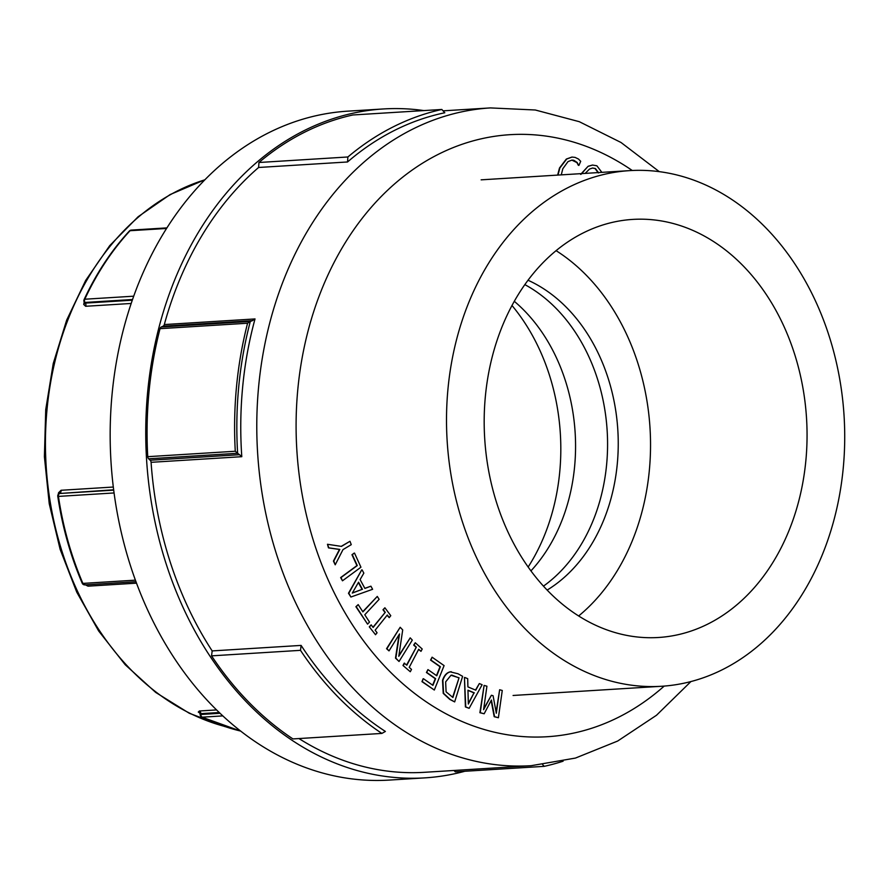 <?xml version="1.0" encoding="UTF-8"?>
<svg xmlns="http://www.w3.org/2000/svg" width="888" height="888" viewBox="0 0 888 888"><rect width="100%" height="100%" fill="white"/><g stroke="black" fill="none" stroke-linecap="round" stroke-linejoin="round"><path stroke-width="1.33" d="M84.271 301.831L83.705 304.429A2.797 2.054 175.7 0 0 84.615 302.764L84.293 302.22A2.797 1.043 147.6 0 0 85.004 302.453A2.797 2.153 -93.5 0 1 84.793 299.223A284.648 219.147 -93.5 0 1 130.037 230.714A2.797 1.432 -137.3 0 0 129.393 230.991A2.797 2.797 0 0 1 131.258 230.103A2.797 2.153 -93.5 0 0 130.037 230.714L166.5 228.46M83.705 304.429L85.648 306.282A2.797 2.153 86.5 0 0 85.415 303.097L84.238 301.842L85.415 303.097L85.004 302.453L132.501 299.511M129.393 230.991C111.344 250.571 96.259 273.415 84.116 299.545A2.797 1.021 24.9 0 1 84.793 299.223L133.677 296.192M216.628 709.923L199.412 710.988L198.279 712.054L199.911 713.219A2.797 1.632 -63.9 0 1 199.944 713.208M84.227 584.26L88.012 586.169L136.552 583.161M113.331 487.035L61.061 490.276L58.519 492.796L58.253 494.372M200.433 713.319L199.822 713.02A2.797 2.564 -35.4 0 0 198.279 712.054M240.748 731.101A284.648 219.147 -93.5 0 1 202.275 717.171A2.797 2.153 -93.5 0 1 200.821 714.485L200.177 714.574L200.821 713.652A2.797 2.153 86.5 0 0 199.412 710.988M222.877 715.895L202.275 717.171A2.797 1.632 116.1 0 1 201.743 717.071A2.797 2.797 0 0 1 200.177 714.574L199.822 713.02M59.074 493.584A2.797 1.376 16.8 0 0 58.519 492.796M59.163 493.573L60.018 493.118A2.797 2.153 86.5 0 0 61.061 490.276M59.396 493.351L58.93 493.684A2.797 1.61 54.5 0 1 59.474 493.506L113.675 489.788M599.622 386.069A167.554 128.993 86.5 0 0 524.797 284.593A167.554 128.993 86.5 0 1 599.622 386.069A167.554 128.993 86.5 0 1 543.489 586.113A167.554 128.993 86.5 0 0 599.622 386.069M530.969 570.862A167.554 128.993 86.5 0 0 567.61 388.056A167.554 128.993 86.5 0 0 514.263 301.287M528.171 566.999A189.954 146.243 86.5 0 0 551.792 382.994A189.954 146.243 86.5 0 0 511.965 305.461M585.159 173.393L589.477 169.086L592.618 168.021L595.404 168.52L598.645 172.871M598.29 172.894L595.049 168.542L592.44 168.032M580.63 174.37L588.111 166.267L580.985 174.348M588.111 166.267L592.418 165.068M601.864 172.361L596.869 165.79L592.596 165.057L588.478 166.245M557.642 175.091L559.507 167.987L566.333 159.052L571.872 157.087M578.365 165.334L576.911 162.582L578.943 165.379L580.697 161.305L578.532 159.063L575.08 157.398L572.05 157.076L566.688 159.03L559.862 167.965L557.997 175.069M576.911 162.582L571.828 160.106M561.272 174.869L562.803 168.764L568.009 161.605L572.005 160.084L573.815 160.273L577.267 162.56M341.203 546.364L349.994 541.28L341.458 546.398L327.472 544.277L328.826 547.852L339.815 549.428L333.799 561.061L335.209 564.812L342.99 549.616L351.26 544.655L349.994 541.28M335.209 564.812L333.444 561.083L339.46 549.45L328.471 547.874L327.472 544.277M367.565 624.131L355.899 606.704L358.186 604.606L356.255 606.682L367.565 624.131L369.497 622.066L364.779 614.774L379.143 599.322L377.278 596.436L362.903 611.899L358.186 604.606M362.77 611.677L377.278 596.436M398.879 655.588L410.212 637.861L398.779 656.31L402.708 629.936L400.177 627.272L386.913 648.673L389.022 650.893L399.522 633.943L395.848 658.108L399.045 661.482L412.31 640.082L410.212 637.861M399.045 661.482L395.493 658.13L399.056 634.698M389.022 650.893L386.558 648.695L400.177 627.272M434.321 690.043L421.966 681.651L423.121 678.754L422.322 681.629L434.321 690.043L444.089 665.6L432.09 657.187L430.924 660.073L440.381 666.71L436.763 675.779L427.938 669.596L426.784 672.482L435.608 678.665L432.933 685.37L423.476 678.732M432.656 685.17L435.253 678.687L426.429 672.505L427.938 669.596M436.485 675.59L440.026 666.733L430.569 660.095L432.09 657.187M449.95 671.894L450.305 671.872C446.986 672.704 444.511 675.513 442.879 680.308L443.578 693.339L450.116 699.367L454.667 701.909L449.761 699.389L443.223 693.362L442.524 680.33C444.155 675.535 446.631 672.727 449.95 671.894L451.293 671.728M469.142 708.324L465.401 706.926L464.446 677.489L465.756 706.904L469.142 708.324L482.129 684.715L479.342 683.56L475.79 690.187L467.898 686.879L467.699 678.676L464.801 677.466M475.502 690.065L479.342 683.56M483.716 708.824L491.386 695.26L483.594 709.69L486.924 686.202L484.104 685.414L480.242 712.687L484.16 713.774L491.419 700.022L494.561 716.672L498.401 717.748L502.264 690.476L499.644 689.743L496.314 713.242L493.095 695.737L491.386 695.26M496.115 712.154L499.644 689.743M498.401 717.748L494.194 716.694L491.153 700.521M484.16 713.774L479.886 712.709L484.104 685.414M406.604 664.99L416.328 647.119L406.848 665.201L404.207 663.17L402.986 665.489L410.289 671.739L411.51 669.419L409.224 667.354L418.703 649.272L420.99 651.337L418.581 649.505M415.973 647.141L413.686 645.088L415.262 642.745L414.041 645.065L416.328 647.119M372.96 627.25L385.27 612.32L373.127 627.461L371.195 624.863L369.286 626.828L375.524 634.72L377.078 632.778L375.147 630.18L387.29 615.029L389.221 617.626L387.09 615.273M384.915 612.343L382.983 609.745L384.893 607.78L383.339 609.723L385.27 612.32M350.893 597.025L348.485 593.251L361.727 569.896L348.84 593.228L350.893 597.025L372.616 589.299L370.918 586.18L364.89 588.422L360.095 579.575L363.847 573.126L362.082 569.874M364.846 588.333L370.918 586.18M342.479 580.796L340.648 577.577L356.921 565.601L351.97 554.723L354.157 553.113L352.325 554.7L357.276 565.578L341.003 577.555L342.479 580.796L360.939 567.21L354.512 553.091M352.37 592.951L362.093 589.366L358.386 582.517M362.093 589.366L352.292 593.084L358.574 582.184L362.448 589.343M389.221 617.626L390.776 615.684L384.893 607.78M369.286 626.828L375.524 634.72M371.195 624.863L369.641 626.806M420.99 651.337L422.211 649.017L415.262 642.745M402.986 665.489L410.289 671.739M404.562 663.147L403.341 665.467M468.32 703.429L473.992 692.895L467.976 690.376M473.992 692.895L468.342 704.029L467.965 690.198L474.347 692.873M452.636 697.324L459.052 677.799L452.924 697.48L446.098 691.874L445.643 681.895L450.971 675.28L452.014 675.113M450.971 675.28L459.052 677.799M458.696 677.822L451.837 675.124M454.667 701.909L462.626 676.334L458.03 673.77L450.305 671.872M381.884 733.421L385.392 731.446A329.515 253.691 86.5 0 1 301.11 645.41L300.499 650.338A333.389 256.665 86.5 0 0 381.884 733.421L292.94 738.927A333.389 256.665 -93.5 0 1 211.555 655.855L300.499 650.338M211.555 655.855L212.165 650.915L301.11 645.41M454.001 770.473L455.267 771.861L544.211 766.344A333.389 256.665 86.5 0 0 563.103 761.205M542.668 764.657L544.211 766.344M258.608 167.477L258.952 162.493L347.885 156.976L347.541 161.971L258.608 167.477A329.515 253.691 86.5 0 0 164.313 324.564A2.797 2.153 86.5 0 1 163.048 326.196L252.403 320.657L250.305 321.445A332.312 255.844 86.5 0 0 237.629 453.324L239.527 454.712L150.172 460.239L148.651 458.796A2.797 2.153 -93.5 0 1 147.741 456.676A333.389 256.665 -93.5 0 1 160.04 328.66A2.797 2.153 -93.5 0 1 161.316 326.984L163.048 326.196M258.952 162.493A333.389 256.665 -93.5 0 1 352.88 114.974L441.813 109.468A333.389 256.665 86.5 0 0 347.885 156.976M347.541 161.971A329.515 253.691 86.5 0 1 444.821 112.754L441.813 109.468M423.876 110.578A335.109 257.986 86.5 0 0 383.35 108.958A335.109 257.986 86.5 0 0 145.799 425.297A335.109 257.986 86.5 0 0 372.305 774.203A335.109 257.986 86.5 0 0 424.797 777.877A335.109 257.986 86.5 0 0 464.813 771.272M150.172 460.239A2.797 2.153 86.5 0 1 151.082 462.315A329.515 253.691 86.5 0 0 212.165 650.915M298.956 738.561A329.515 253.691 86.5 0 0 424.453 772.305L531.179 765.689L575.446 758.075L617.66 741.047L656.498 715.262L690.897 681.584M250.305 321.445L247.574 323.232A333.389 256.665 86.5 0 0 235.276 451.248L237.629 453.324M252.403 320.657L255.023 318.936L164.313 324.564M151.082 462.315L241.791 456.687L239.527 454.712M383.35 108.958L347.774 111.155A335.109 257.986 86.5 0 0 110.223 427.505A335.109 257.986 86.5 0 0 336.73 776.401A335.109 257.986 86.5 0 0 389.221 780.086L424.797 777.877M578.676 615.95A209.435 161.25 86.5 0 0 640.592 372.227A209.435 161.25 86.5 0 0 556.043 250.638M547.175 590.065A167.554 128.993 86.5 0 0 610.289 385.414A167.554 128.993 86.5 0 0 527.983 280.22M832.467 347.153A258.308 198.868 86.5 0 0 629.648 170.629A258.308 198.868 86.5 0 0 447.141 440.748A258.308 198.868 86.5 0 0 661.604 686.269A258.308 198.868 86.5 0 0 832.467 347.153M797.124 362.526A209.435 161.25 86.5 0 0 632.678 219.414A209.435 161.25 86.5 0 0 484.693 438.417A209.435 161.25 86.5 0 0 658.574 637.484A209.435 161.25 86.5 0 0 797.124 362.526M85.648 306.282L131.147 303.463M132.268 300.2L85.415 303.097M223.365 726.073A280.175 215.706 -93.5 0 1 45.643 455.489A280.175 215.706 -93.5 0 1 204.751 179.853M220.113 713.286L200.821 714.485L200.821 713.652L219.292 712.509M88.012 586.169A2.797 2.153 86.5 0 0 86.58 584.792M57.787 496.37C62.349 526.873 70.485 555.81 82.207 583.216A2.797 0.755 -23.2 0 0 82.895 583.405A284.648 219.147 -93.5 0 1 58.442 496.403L57.787 496.37A2.797 2.797 0 0 1 58.93 493.684M114.086 492.951L58.442 496.403A2.797 2.153 -93.5 0 1 59.474 493.506L113.72 490.143M136.019 581.718L85.148 584.87A2.797 2.153 -93.5 0 1 84.937 584.892A2.797 2.153 -93.5 0 1 82.895 583.405L135.442 580.153M664.213 686.08A301.598 232.19 -93.5 0 1 364.08 641.58A301.598 232.19 -93.5 0 1 339.915 251.704A301.598 232.19 -93.5 0 1 632.267 170.496M250.227 321.467L161.316 326.984M160.04 328.66L247.574 323.232M241.791 456.687A329.515 253.691 -93.5 0 1 255.023 318.936M443.079 110.845L490.42 107.914A329.515 253.691 86.5 0 0 257.587 452.492A329.515 253.691 86.5 0 0 531.179 765.689M235.276 451.248L147.741 456.676M148.651 458.796L237.562 453.291M84.116 299.545A2.797 2.797 0 0 0 84.293 302.22M166.855 227.894L131.269 230.092M240.848 731.168L201.743 717.071M59.074 494.017L59.418 493.351M82.207 583.216A2.797 2.797 0 0 0 84.937 584.892L136.031 581.729M224.986 726.628L189.277 713.264L155.689 692.418L125.197 664.712L98.635 630.957L76.734 592.118L60.118 549.306L49.24 503.729L44.4 456.687L45.743 409.523L53.236 363.558L66.667 320.124L85.67 280.442L109.712 245.643L138.128 216.739L170.141 194.55L204.839 179.764M490.42 107.914L535.298 110.001L579.287 121.689L621.012 142.491L659.296 171.662M513.075 695.471L661.604 686.269M481.13 179.842L629.648 170.629"/></g></svg>
